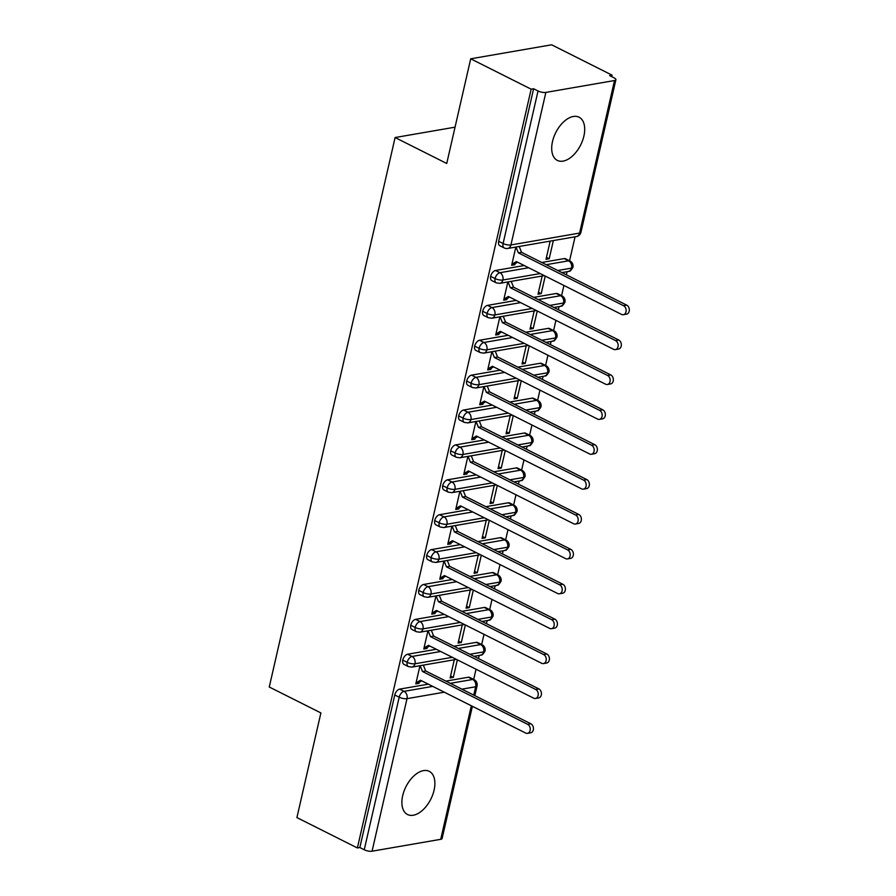 <?xml version="1.0" encoding="UTF-8"?>
<svg xmlns="http://www.w3.org/2000/svg" width="896" height="896" viewBox="0 0 896 896"><rect width="100%" height="100%" fill="white"/><g stroke="black" fill="none" stroke-linecap="round" stroke-linejoin="round"><path stroke-width="1.34" d="M402.696 795.648A24.181 13.922 -63.3 0 1 429.24 771.322A24.181 13.922 -63.3 0 1 434.078 790.205A24.181 13.922 -63.3 0 1 407.534 814.531A24.181 13.922 -63.3 0 1 402.696 795.648M552.507 141.523A24.181 13.922 -63.3 0 1 579.051 117.197A24.181 13.922 -63.3 0 1 583.89 136.091A24.181 13.922 -63.3 0 1 557.346 160.406A24.181 13.922 -63.3 0 1 552.507 141.523M472.394 706.294L442.109 838.499A5.667 1.814 -167.1 0 1 440.731 839.317L372.064 851.2A5.667 1.814 -167.1 0 1 364.246 849.755L359.834 847.538L357.381 847.963L296.912 817.589L320.891 712.936L269.259 687.008L395.102 137.536L446.734 163.475L470.702 58.811L551.622 44.8L612.08 75.163L609.627 75.589L614.051 77.818A5.667 1.814 12.9 0 1 615.899 79.71L580.955 232.254A5.667 1.814 12.9 0 1 579.578 233.072L614.51 80.528A5.667 1.814 12.9 0 0 615.899 79.71M473.693 679.437L476.022 669.222M478.464 658.571L479.181 655.446M481.678 644.549L484.019 634.334M486.461 623.683L487.178 620.558M489.664 609.661L492.005 599.446M494.446 588.795L495.163 585.67M497.661 574.773L500.002 564.57M502.432 553.907L503.149 550.782M505.646 539.885L507.987 529.682M510.429 519.03L511.146 515.906M513.643 505.008L515.973 494.794M518.414 484.142L519.131 481.018M521.629 470.12L523.97 459.906M526.411 449.254L527.128 446.13M529.614 435.232L531.955 425.018M534.397 414.366L535.114 411.242M537.611 400.344L539.952 390.13M542.382 379.478L543.099 376.354M545.597 365.456L547.938 355.242M550.379 344.59L551.096 341.466M553.594 330.568L555.923 320.354M558.365 309.702L559.082 306.578M561.579 295.68L563.92 285.477M566.362 274.814L567.078 271.69M569.565 260.792L575.064 236.802M611.744 76.653L612.08 75.163M455.045 127.165L395.102 137.536M545.854 92.422L510.922 244.955A5.667 1.814 12.9 0 1 503.093 243.51A5.667 3.259 116.7 0 0 504.235 247.946L499.811 245.728A5.667 3.259 -63.3 0 1 498.68 241.293L503.093 243.51L538.037 90.978A5.667 1.814 12.9 0 0 545.854 92.422L614.51 80.528M498.68 241.293L533.613 88.76L531.16 89.174L470.702 58.811M538.037 90.978L533.613 88.76M357.381 847.963L531.16 89.174M513.374 263.962L514.864 264.712L511.672 265.261L515.85 247.061M550.178 241.114L546.011 259.314L549.192 258.765L546.448 257.387M549.192 258.765L553.358 240.565M514.864 264.712L515.099 263.659L517.586 262.203M450.318 683.334L472.718 679.459L468.306 677.242L445.906 681.117M428.322 684.163L399.65 689.125L404.062 691.342L432.734 686.381M468.306 677.242A5.667 3.259 -63.3 0 1 469.65 677.41L474.062 679.627A5.667 3.259 -63.3 0 0 472.718 679.459A5.667 4.267 80.2 0 1 475.664 686.773L461.91 689.147M359.834 847.538L394.766 694.994A5.667 3.259 -63.3 0 1 399.65 689.125M476.291 642.354A5.667 3.259 -63.3 0 1 477.635 642.522L482.059 644.739A5.667 3.259 -63.3 0 0 480.715 644.571L476.291 642.354L453.891 646.229M452.312 657.317L414.994 663.768A5.667 1.814 -167.1 0 1 407.176 662.323A5.667 3.259 116.7 0 0 408.352 666.579L403.928 664.362A5.667 3.259 -63.3 0 1 402.763 660.106A5.667 3.259 -63.3 0 1 407.635 654.237L412.048 656.454L440.731 651.493M436.307 649.275L407.635 654.237M419.966 665.706L415.8 683.906L418.981 683.346L419.227 682.304L421.702 680.837M454.294 659.758L450.128 677.958L453.309 677.41L457.341 659.837M484.288 607.466A5.667 3.259 -63.3 0 1 485.632 607.634L490.045 609.851A5.667 3.259 -63.3 0 0 488.701 609.683L484.288 607.466L461.888 611.341M460.298 622.429L422.99 628.88A5.667 1.814 -167.1 0 1 415.162 627.446A5.667 3.259 116.7 0 0 416.338 631.691L411.925 629.474A5.667 3.259 -63.3 0 1 410.749 625.229A5.667 3.259 -63.3 0 1 415.621 619.349L420.045 621.578L448.717 616.605M444.304 614.387L415.621 619.349M427.952 630.818L423.786 649.018L426.978 648.458L427.213 647.416L429.688 645.949M462.28 624.87L458.114 643.07L461.306 642.522L465.326 624.949M492.274 572.578A5.667 3.259 -63.3 0 1 493.618 572.746L498.042 574.963A5.667 3.259 -63.3 0 0 496.698 574.795L492.274 572.578L469.874 576.453M468.294 587.541L430.976 594.003A5.667 1.814 -167.1 0 1 423.158 592.558A5.667 3.259 116.7 0 0 424.334 596.814L419.91 594.586A5.667 3.259 -63.3 0 1 418.734 590.341A5.667 3.259 -63.3 0 1 423.618 584.472L428.03 586.69L456.702 581.717M452.29 579.499L423.618 584.472M435.949 595.93L431.771 614.13L434.963 613.581L435.198 612.528L437.685 611.061M470.277 589.982L466.11 608.182L469.291 607.634L473.312 590.061M500.27 537.69A5.667 3.259 -63.3 0 1 501.614 537.858L506.027 540.075A5.667 3.259 -63.3 0 0 504.683 539.907L500.27 537.69L477.87 541.576M476.28 552.653L438.962 559.115A5.667 1.814 -167.1 0 1 431.144 557.67A5.667 3.259 116.7 0 0 432.32 561.926L427.907 559.709A5.667 3.259 -63.3 0 1 426.731 555.453A5.667 3.259 -63.3 0 1 431.603 549.584L436.027 551.802L464.699 546.829M460.275 544.611L431.603 549.584M443.934 561.042L439.768 579.242L442.949 578.693L443.195 577.64L445.67 576.184M478.262 555.094L474.096 573.294L477.288 572.746L481.309 555.173M508.256 502.802A5.667 3.259 -63.3 0 1 509.6 502.97L514.013 505.198A5.667 3.259 -63.3 0 0 512.669 505.019L508.256 502.802L485.856 506.688M484.266 517.765L446.958 524.227A5.667 1.814 -167.1 0 1 439.141 522.782A5.667 3.259 116.7 0 0 440.306 527.038L435.893 524.821A5.667 3.259 -63.3 0 1 434.717 520.565A5.667 3.259 -63.3 0 1 439.6 514.696L444.013 516.914L472.685 511.952M468.272 509.734L439.6 514.696M451.92 526.154L447.754 544.354L450.946 543.805L451.181 542.752L453.667 541.296M486.259 520.206L482.082 538.406L485.274 537.858L489.294 520.285M516.242 467.914A5.667 3.259 -63.3 0 1 517.586 468.093L522.01 470.31A5.667 3.259 -63.3 0 0 520.666 470.142L516.242 467.914L493.842 471.8M492.262 482.877L454.944 489.339A5.667 1.814 -167.1 0 1 447.126 487.894A5.667 3.259 116.7 0 0 448.302 492.15L443.878 489.933A5.667 3.259 -63.3 0 1 442.714 485.677A5.667 3.259 -63.3 0 1 447.586 479.808L451.998 482.026L480.682 477.064M476.258 474.846L447.586 479.808M459.917 491.266L455.75 509.466L458.931 508.917L459.178 507.875L461.653 506.408M494.245 485.318L490.078 503.53L493.259 502.97L497.291 485.408M524.238 433.037A5.667 3.259 -63.3 0 1 525.582 433.205L529.995 435.422A5.667 3.259 -63.3 0 0 528.651 435.254L524.238 433.037L501.838 436.912M500.248 447.989L462.941 454.451A5.667 1.814 -167.1 0 1 455.112 453.006A5.667 3.259 116.7 0 0 456.288 457.262L451.875 455.045A5.667 3.259 -63.3 0 1 450.699 450.789A5.667 3.259 -63.3 0 1 455.571 444.92L459.995 447.138L488.667 442.176M484.254 439.958L455.571 444.92M467.902 456.378L463.736 474.578L466.928 474.029L467.163 472.987L469.638 471.52M502.23 450.442L498.064 468.642L501.256 468.082L505.277 450.52M532.224 398.149A5.667 3.259 -63.3 0 1 533.568 398.317L537.992 400.534A5.667 3.259 -63.3 0 0 536.648 400.366L532.224 398.149L509.824 402.024M508.245 413.101L470.926 419.563A5.667 1.814 -167.1 0 1 463.109 418.118A5.667 3.259 116.7 0 0 464.285 422.374L459.861 420.157A5.667 3.259 -63.3 0 1 458.685 415.901A5.667 3.259 -63.3 0 1 463.568 410.032L467.981 412.25L496.653 407.288M492.24 405.07L463.568 410.032M475.899 421.49L471.722 439.701L474.914 439.141L475.149 438.099L477.635 436.632M510.227 415.554L506.061 433.754L509.242 433.205L513.262 415.632M540.221 363.261A5.667 3.259 -63.3 0 1 541.565 363.429L545.978 365.646A5.667 3.259 -63.3 0 0 544.634 365.478L540.221 363.261L517.821 367.136M516.23 378.224L478.912 384.675A5.667 1.814 -167.1 0 1 471.094 383.242A5.667 3.259 116.7 0 0 472.27 387.486L467.858 385.269A5.667 3.259 -63.3 0 1 466.682 381.013A5.667 3.259 -63.3 0 1 471.554 375.144L475.978 377.362L504.65 372.4M500.226 370.182L471.554 375.144M483.885 386.613L479.718 404.813L482.899 404.253L483.146 403.211L485.621 401.744M518.213 380.666L514.046 398.866L517.238 398.317L521.259 380.744M548.206 328.373A5.667 3.259 -63.3 0 1 549.55 328.541L553.963 330.758A5.667 3.259 -63.3 0 0 552.619 330.59L548.206 328.373L525.806 332.248M524.216 343.336L486.909 349.798A5.667 1.814 -167.1 0 1 479.091 348.354A5.667 3.259 116.7 0 0 480.256 352.598L475.843 350.381A5.667 3.259 -63.3 0 1 474.667 346.136A5.667 3.259 -63.3 0 1 479.55 340.256L483.963 342.485L512.635 337.512M508.222 335.294L479.55 340.256M491.87 351.725L487.704 369.925L490.896 369.365L491.131 368.323L493.618 366.856M526.21 345.778L522.032 363.978L525.224 363.429L529.245 345.856M556.192 293.485A5.667 3.259 -63.3 0 1 557.536 293.653L561.96 295.87A5.667 3.259 -63.3 0 0 560.616 295.702L556.192 293.485L533.792 297.36M532.213 308.448L494.894 314.91A5.667 1.814 -167.1 0 1 487.077 313.466A5.667 3.259 116.7 0 0 488.253 317.722L483.829 315.493A5.667 3.259 -63.3 0 1 482.664 311.248A5.667 3.259 -63.3 0 1 487.536 305.379L491.949 307.597L520.632 302.624M516.208 300.406L487.536 305.379M499.867 316.837L495.701 335.037L498.882 334.488L499.128 333.435L501.603 331.968M534.195 310.89L530.029 329.09L533.21 328.541L537.242 310.968M564.189 258.597A5.667 3.259 -63.3 0 1 565.533 258.765L569.946 260.982A5.667 3.259 -63.3 0 0 568.602 260.814L564.189 258.597L541.789 262.483M540.198 273.56L502.891 280.022A5.667 1.814 -167.1 0 1 495.062 278.578A5.667 3.259 116.7 0 0 496.238 282.834L491.826 280.616A5.667 3.259 -63.3 0 1 490.65 276.36A5.667 3.259 -63.3 0 1 495.522 270.491L499.946 272.709L528.618 267.747M524.205 265.518L495.522 270.491M507.853 281.949L503.686 300.149L506.878 299.6L507.114 298.547L509.589 297.091M542.181 276.002L538.014 294.202L541.206 293.653L545.227 276.08M496.238 282.834L499.755 283.349A5.667 4.267 80.2 0 0 502.891 280.022A5.667 4.267 80.2 0 0 499.946 272.709A5.667 3.259 116.7 0 0 495.062 278.578L490.65 276.36M546.202 264.701L568.602 260.814A5.667 4.267 80.2 0 1 571.547 268.128A5.667 4.267 80.2 0 1 568.411 271.466C569.666 270.211 568.994 273.594 572.925 267.333A5.667 1.814 -167.1 0 1 572.925 267.333A5.667 1.814 -167.1 0 1 571.547 268.128L557.782 270.514M506.878 299.6L505.389 298.85M541.206 293.653L538.462 292.275M498.882 334.488L497.392 333.738M533.21 328.541L530.466 327.163M490.896 369.365L489.406 368.626M525.224 363.429L522.48 362.051M482.899 404.253L481.421 403.514M517.238 398.317L514.483 396.939M474.914 439.141L473.424 438.402M509.242 433.205L506.498 431.816M466.928 474.029L465.438 473.278M501.256 468.082L498.512 466.704M458.931 508.917L457.442 508.166M493.259 502.97L490.515 501.592M450.946 543.805L449.456 543.054M485.274 537.858L482.53 536.48M442.949 578.693L441.47 577.942M477.288 572.746L474.533 571.368M434.963 613.581L433.474 612.83M469.291 607.634L466.547 606.256M426.978 648.458L425.488 647.718M461.306 642.522L458.562 641.144M418.981 683.346L417.491 682.606M453.309 677.41L450.565 676.021M488.253 317.722L491.77 318.237A5.667 4.267 80.2 0 0 494.894 314.91A5.667 4.267 80.2 0 0 491.949 307.597A5.667 3.259 116.7 0 0 487.077 313.466L482.664 311.248M561.96 295.87A5.667 5.667 0 0 1 564.939 302.198A5.667 1.814 -167.1 0 1 564.939 302.221A5.667 1.814 -167.1 0 1 563.55 303.016L549.797 305.402M480.256 352.598L483.773 353.125A5.667 4.267 80.2 0 0 486.909 349.798A5.667 4.267 80.2 0 0 483.963 342.485A5.667 3.259 116.7 0 0 479.091 348.354L474.667 346.136M553.963 330.758A5.667 5.667 0 0 1 556.954 337.086A5.667 1.814 -167.1 0 1 556.942 337.109A5.667 1.814 -167.1 0 1 555.565 337.904L541.811 340.29M472.27 387.486L475.787 388.013A5.667 4.267 80.2 0 0 478.912 384.675A5.667 4.267 80.2 0 0 475.978 377.362A5.667 3.259 116.7 0 0 471.094 383.242L466.682 381.013M545.978 365.646A5.667 5.667 0 0 1 548.957 371.974A5.667 1.814 -167.1 0 1 548.957 371.997A5.667 1.814 -167.1 0 1 547.579 372.792L533.814 375.178M464.285 422.374L467.79 422.901A5.667 4.267 80.2 0 0 470.926 419.563A5.667 4.267 80.2 0 0 467.981 412.25A5.667 3.259 116.7 0 0 463.109 418.118L458.685 415.901M537.992 400.534A5.667 5.667 0 0 1 540.971 406.862A5.667 1.814 -167.1 0 1 540.96 406.885A5.667 1.814 -167.1 0 1 539.582 407.68L525.829 410.066M456.288 457.262L459.805 457.789A5.667 4.267 80.2 0 0 462.941 454.451A5.667 4.267 80.2 0 0 459.995 447.138A5.667 3.259 116.7 0 0 455.112 453.006L450.699 450.789M529.995 435.422A5.667 5.667 0 0 1 532.974 441.75A5.667 1.814 -167.1 0 1 532.974 441.773A5.667 1.814 -167.1 0 1 531.597 442.568L517.832 444.942M448.302 492.15L451.819 492.666A5.667 4.267 80.2 0 0 454.944 489.339A5.667 4.267 80.2 0 0 451.998 482.026A5.667 3.259 116.7 0 0 447.126 487.894L442.714 485.677M522.01 470.31A5.667 5.667 0 0 1 524.989 476.638A5.667 1.814 -167.1 0 1 524.978 476.661A5.667 1.814 -167.1 0 1 523.6 477.456L509.846 479.83M440.306 527.038L443.822 527.554A5.667 4.267 80.2 0 0 446.958 524.227A5.667 4.267 80.2 0 0 444.013 516.914A5.667 3.259 116.7 0 0 439.141 522.782L434.717 520.565M514.013 505.198A5.667 5.667 0 0 1 517.003 511.526A5.667 1.814 -167.1 0 1 516.992 511.538A5.667 1.814 -167.1 0 1 515.614 512.333L501.861 514.718M432.32 561.926L435.837 562.442A5.667 4.267 80.2 0 0 438.962 559.115A5.667 4.267 80.2 0 0 436.027 551.802A5.667 3.259 116.7 0 0 431.144 557.67L426.731 555.453M506.027 540.075A5.667 5.667 0 0 1 509.006 546.414A5.667 1.814 -167.1 0 1 509.006 546.426A5.667 1.814 -167.1 0 1 507.629 547.221L493.864 549.606M424.334 596.814L427.84 597.33A5.667 4.267 80.2 0 0 430.976 594.003A5.667 4.267 80.2 0 0 428.03 586.69A5.667 3.259 116.7 0 0 423.158 592.558L418.734 590.341M498.042 574.963A5.667 5.667 0 0 1 501.021 581.291A5.667 1.814 -167.1 0 1 501.01 581.314A5.667 1.814 -167.1 0 1 499.632 582.109L485.878 584.494M416.338 631.691L419.854 632.218A5.667 4.267 80.2 0 0 422.99 628.88A5.667 4.267 80.2 0 0 420.045 621.578A5.667 3.259 116.7 0 0 415.162 627.446L410.749 625.229M490.045 609.851A5.667 5.667 0 0 1 493.024 616.179A5.667 1.814 -167.1 0 1 493.024 616.202A5.667 1.814 -167.1 0 1 491.646 616.997L477.882 619.382M408.352 666.579L411.869 667.106A5.667 4.267 80.2 0 0 414.994 663.768A5.667 4.267 80.2 0 0 412.048 656.454A5.667 3.259 116.7 0 0 407.176 662.323L402.763 660.106M482.059 644.739A5.667 5.667 0 0 1 485.038 651.067A5.667 1.814 -167.1 0 1 485.027 651.09A5.667 1.814 -167.1 0 1 483.65 651.885L469.896 654.27M515.099 263.659L511.918 264.219L516.365 261.587L621.555 314.418A4.726 3.55 -99.8 0 0 623.358 314.72A4.726 3.55 -99.8 0 0 626.147 310.643A4.726 3.55 -99.8 0 0 623.56 305.704L626.741 305.144A4.726 3.55 80.2 0 1 629.339 310.094A4.726 3.55 80.2 0 1 626.55 314.16L623.358 314.72M519.198 246.478L521.55 252.314L626.741 305.144M516.018 247.027L518.37 252.862L623.56 305.704M518.37 252.862L521.55 252.314M507.114 298.547L503.922 299.107L508.379 296.475L613.57 349.306A4.726 3.55 -99.8 0 0 615.373 349.597A4.726 3.55 -99.8 0 0 618.162 345.531A4.726 3.55 -99.8 0 0 615.563 340.592L618.755 340.032A4.726 3.55 80.2 0 1 621.342 344.982A4.726 3.55 80.2 0 1 618.565 349.048L615.373 349.597M511.213 281.366L513.565 287.202L618.755 340.032M508.021 281.915L510.373 287.75L615.563 340.592M510.373 287.75L513.565 287.202M499.128 333.435L495.936 333.984L500.382 331.363L605.573 384.194A4.726 3.55 -99.8 0 0 607.387 384.485A4.726 3.55 -99.8 0 0 610.165 380.419A4.726 3.55 -99.8 0 0 607.578 375.469L610.758 374.92A4.726 3.55 80.2 0 1 613.357 379.859A4.726 3.55 80.2 0 1 610.568 383.936L607.387 384.485M503.227 316.254L505.568 322.09L610.758 374.92M500.035 316.803L502.387 322.638L607.578 375.469M502.387 322.638L505.568 322.09M491.131 368.323L487.95 368.872L492.397 366.251L597.587 419.082A4.726 3.55 -99.8 0 0 599.39 419.373A4.726 3.55 -99.8 0 0 602.179 415.307A4.726 3.55 -99.8 0 0 599.581 410.357L602.773 409.808A4.726 3.55 80.2 0 1 605.36 414.747A4.726 3.55 80.2 0 1 602.582 418.824L599.39 419.373M495.23 351.142L497.582 356.978L602.773 409.808M492.05 351.691L494.39 357.526L599.581 410.357M494.39 357.526L497.582 356.978M483.146 403.211L479.954 403.76L484.411 401.139L589.602 453.97A4.726 3.55 -99.8 0 0 591.405 454.261A4.726 3.55 -99.8 0 0 594.182 450.184A4.726 3.55 -99.8 0 0 591.595 445.245L594.787 444.696A4.726 3.55 80.2 0 1 597.374 449.635A4.726 3.55 80.2 0 1 594.586 453.712L591.405 454.261M487.245 386.03L489.597 391.866L594.787 444.696M484.053 386.579L486.405 392.414L591.595 445.245M486.405 392.414L489.597 391.866M475.149 438.099L471.968 438.648L476.414 436.016L581.605 488.858A4.726 3.55 -99.8 0 0 583.408 489.149A4.726 3.55 -99.8 0 0 586.197 485.072A4.726 3.55 -99.8 0 0 583.61 480.133L586.79 479.584A4.726 3.55 80.2 0 1 589.389 484.523A4.726 3.55 80.2 0 1 586.6 488.6L583.408 489.149M479.248 420.907L481.6 426.742L586.79 479.584M476.067 421.467L478.408 427.302L583.61 480.133M478.408 427.302L481.6 426.742M467.163 472.987L463.971 473.536L468.429 470.904L573.619 523.746A4.726 3.55 -99.8 0 0 575.422 524.037A4.726 3.55 -99.8 0 0 578.211 519.96A4.726 3.55 -99.8 0 0 575.613 515.021L578.805 514.472A4.726 3.55 80.2 0 1 581.392 519.411A4.726 3.55 80.2 0 1 578.614 523.477L575.422 524.037M471.262 455.795L473.614 461.63L578.805 514.472M468.07 456.355L470.422 462.19L575.613 515.021M470.422 462.19L473.614 461.63M459.178 507.875L455.986 508.424L460.432 505.792L565.622 558.622A4.726 3.55 -99.8 0 0 567.437 558.925A4.726 3.55 -99.8 0 0 570.214 554.848A4.726 3.55 -99.8 0 0 567.627 549.909L570.808 549.349A4.726 3.55 80.2 0 1 573.406 554.299A4.726 3.55 80.2 0 1 570.618 558.365L567.437 558.925M463.277 490.683L465.618 496.518L570.808 549.349M460.085 491.243L462.437 497.078L567.627 549.909M462.437 497.078L465.618 496.518M451.181 542.752L448 543.312L452.446 540.68L557.637 593.51A4.726 3.55 -99.8 0 0 559.44 593.802A4.726 3.55 -99.8 0 0 562.229 589.736A4.726 3.55 -99.8 0 0 559.63 584.797L562.822 584.237A4.726 3.55 80.2 0 1 565.41 589.187A4.726 3.55 80.2 0 1 562.632 593.253L559.44 593.802M455.28 525.571L457.632 531.406L562.822 584.237M452.099 526.12L454.44 531.955L559.63 584.797M454.44 531.955L457.632 531.406M443.195 577.64L440.003 578.2L444.461 575.568L549.651 628.398A4.726 3.55 -99.8 0 0 551.454 628.69A4.726 3.55 -99.8 0 0 554.232 624.624A4.726 3.55 -99.8 0 0 551.645 619.685L554.837 619.125A4.726 3.55 80.2 0 1 557.424 624.075A4.726 3.55 80.2 0 1 554.635 628.141L551.454 628.69M447.294 560.459L449.646 566.294L554.837 619.125M444.102 561.008L446.454 566.843L551.645 619.685M446.454 566.843L449.646 566.294M435.198 612.528L432.018 613.077L436.464 610.456L541.654 663.286A4.726 3.55 -99.8 0 0 543.458 663.578A4.726 3.55 -99.8 0 0 546.246 659.512A4.726 3.55 -99.8 0 0 543.659 654.562L546.84 654.013A4.726 3.55 80.2 0 1 549.438 658.952A4.726 3.55 80.2 0 1 546.65 663.029L543.458 663.578M439.298 595.347L441.65 601.182L546.84 654.013M436.117 595.896L438.458 601.731L543.659 654.562M438.458 601.731L441.65 601.182M427.213 647.416L424.021 647.965L428.478 645.344L533.669 698.174A4.726 3.55 -99.8 0 0 535.472 698.466A4.726 3.55 -99.8 0 0 538.261 694.4A4.726 3.55 -99.8 0 0 535.662 689.45L538.854 688.901A4.726 3.55 80.2 0 1 541.442 693.84A4.726 3.55 80.2 0 1 538.664 697.917L535.472 698.466M431.312 630.235L433.664 636.07L538.854 688.901M428.12 630.784L430.472 636.619L535.662 689.45M430.472 636.619L433.664 636.07M419.227 682.304L416.035 682.853L420.482 680.232L525.672 733.062A4.726 3.55 -99.8 0 0 527.486 733.354A4.726 3.55 -99.8 0 0 530.264 729.277A4.726 3.55 -99.8 0 0 527.677 724.338L530.858 723.789A4.726 3.55 80.2 0 1 533.456 728.728A4.726 3.55 80.2 0 1 530.667 732.805L527.486 733.354M423.326 665.123L425.667 670.958L530.858 723.789M420.134 665.672L422.486 671.507L527.677 724.338M422.486 671.507L425.667 670.958M504.235 247.946A5.667 5.667 0 0 0 507.741 248.461A5.667 4.267 80.2 0 0 510.922 244.955L579.578 233.072A5.667 4.267 80.2 0 1 576.397 236.578A5.667 5.667 0 0 0 580.955 232.254M440.731 839.317L471.318 705.757M473.76 695.106L475.664 686.773A5.667 1.814 -167.1 0 0 477.053 685.955L474.824 695.643M444.315 692.194L407.008 698.656L372.064 851.2M364.246 849.755L399.19 697.211L394.766 694.994M407.008 698.656A5.667 1.814 -167.1 0 1 399.19 697.211A5.667 3.259 116.7 0 1 404.062 691.342A5.667 4.267 80.2 0 1 407.008 698.656M538.216 299.589L560.616 295.702A5.667 4.267 80.2 0 1 563.55 303.016A5.667 4.267 80.2 0 1 560.426 306.354L553.93 307.474M530.219 334.466L552.619 330.59A5.667 4.267 80.2 0 1 555.565 337.904A5.667 4.267 80.2 0 1 552.429 341.23L545.933 342.362M522.234 369.354L544.634 365.478A5.667 4.267 80.2 0 1 547.579 372.792A5.667 4.267 80.2 0 1 544.443 376.118L537.947 377.25M514.248 404.242L536.648 400.366A5.667 4.267 80.2 0 1 539.582 407.68A5.667 4.267 80.2 0 1 536.458 411.006L529.95 412.138M506.251 439.13L528.651 435.254A5.667 4.267 80.2 0 1 531.597 442.568A5.667 4.267 80.2 0 1 528.461 445.894L521.965 447.026M498.266 474.018L520.666 470.142A5.667 4.267 80.2 0 1 523.6 477.456A5.667 4.267 80.2 0 1 520.475 480.782L513.979 481.902M490.269 508.906L512.669 505.019A5.667 4.267 80.2 0 1 515.614 512.333A5.667 4.267 80.2 0 1 512.478 515.67L505.982 516.79M482.283 543.794L504.683 539.907A5.667 4.267 80.2 0 1 507.629 547.221A5.667 4.267 80.2 0 1 504.493 550.558L497.997 551.678M474.298 578.67L496.698 574.795A5.667 4.267 80.2 0 1 499.632 582.109A5.667 4.267 80.2 0 1 496.507 585.446L490 586.566M466.301 613.558L488.701 609.683A5.667 4.267 80.2 0 1 491.646 616.997A5.667 4.267 80.2 0 1 488.51 620.323L482.014 621.454M458.315 648.446L480.715 644.571A5.667 4.267 80.2 0 1 483.65 651.885A5.667 4.267 80.2 0 1 480.525 655.211L474.029 656.342M572.925 267.322A5.667 5.667 0 0 0 569.946 260.982M507.741 248.461L576.397 236.578M568.411 271.466L561.915 272.586M544.331 275.632L499.755 283.349M536.334 310.52L491.77 318.237M560.426 306.354C561.68 305.099 560.997 308.482 564.939 302.221M528.349 345.408L483.773 353.125M552.429 341.23C553.683 339.987 553.011 343.37 556.942 337.109M520.363 380.296L475.787 388.013M544.443 376.118C545.698 374.875 545.014 378.258 548.957 371.997M512.366 415.184L467.79 422.901M536.458 411.006C537.701 409.763 537.029 413.146 540.96 406.885M504.381 450.061L459.805 457.789M528.461 445.894C529.715 444.651 529.043 448.022 532.974 441.773M496.384 484.949L451.819 492.666M520.475 480.782C521.73 479.528 521.046 482.91 524.978 476.661M488.398 519.837L443.822 527.554M512.478 515.67C513.733 514.416 513.061 517.798 516.992 511.538M480.413 554.725L435.837 562.442M504.493 550.558C505.747 549.304 505.064 552.686 509.006 546.426M472.416 589.613L427.84 597.33M496.507 585.446C497.75 584.192 497.078 587.574 501.01 581.314M464.43 624.501L419.854 632.218M488.51 620.323C489.765 619.08 489.093 622.462 493.024 616.202M477.053 685.955A5.667 5.667 0 0 0 474.062 679.627M456.434 659.389L411.869 667.106M480.525 655.211C481.779 653.968 481.096 657.35 485.027 651.09"/></g></svg>
